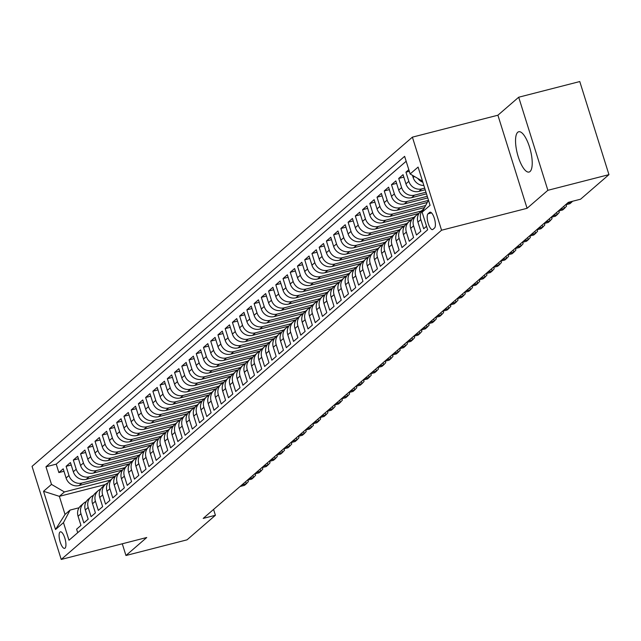 <?xml version="1.0" encoding="UTF-8"?>
<svg xmlns="http://www.w3.org/2000/svg" width="641" height="641" viewBox="0 0 641 641"><rect width="100%" height="100%" fill="white"/><g stroke="black" fill="none" stroke-linecap="round" stroke-linejoin="round"><path stroke-width="0.96" d="M530.035 171.524A20.8 6.763 -104.4 0 0 529.995 148.608A20.8 6.763 -104.4 0 0 518.713 131.75A20.8 6.763 -104.4 0 0 517.736 132.278A20.8 6.763 -104.4 0 0 517.768 155.194A20.8 6.763 -104.4 0 0 529.049 172.052A20.8 6.763 -104.4 0 0 530.035 171.524M65.037 548.151A8.533 2.772 -104.4 0 0 65.021 538.744A8.533 2.772 -104.4 0 0 60.39 531.83A8.533 2.772 -104.4 0 0 59.99 532.046A8.533 2.772 -104.4 0 0 60.006 541.445A8.533 2.772 -104.4 0 0 64.637 548.367A8.533 2.772 -104.4 0 0 65.037 548.151M412.395 137.15L32.05 466.36L61.224 559.449L441.561 230.231L412.395 137.15L497.905 115.212L527.078 208.301L547.871 190.305L518.697 97.224L497.905 115.212M518.697 97.224L579.776 81.551L608.95 174.64L547.871 190.305M77.713 532.695L76.616 529.186L80.95 525.428L78.074 516.245L80.966 513.745A10.673 9.96 -130.9 0 1 83.755 503.169A10.673 9.96 -130.9 0 1 86.223 501.631M80.966 513.745L83.843 522.928L88.186 519.17L85.309 509.988L88.202 507.488A10.673 9.96 -130.9 0 1 90.99 496.911A10.673 9.96 -130.9 0 1 93.458 495.373M88.202 507.488L91.078 516.67L95.413 512.912L92.536 503.73L95.429 501.23A10.673 9.96 -130.9 0 1 98.217 490.653A10.673 9.96 -130.9 0 1 100.685 489.115M95.429 501.23L98.305 510.412L102.648 506.654L99.764 497.472L102.656 494.964A10.673 9.96 -130.9 0 1 105.453 484.396A10.673 9.96 -130.9 0 1 107.912 482.857M102.656 494.964L105.541 504.147L109.875 500.397L106.999 491.214L109.891 488.706A10.673 9.96 -130.9 0 1 112.68 478.138A10.673 9.96 -130.9 0 1 115.148 476.6M109.891 488.706L112.768 497.889L117.103 494.139L114.226 484.957L117.119 482.449A10.673 9.96 -130.9 0 1 119.915 471.88A10.673 9.96 -130.9 0 1 122.375 470.342M117.119 482.449L119.995 491.631L124.338 487.881L121.461 478.691L124.354 476.191A10.673 9.96 -130.9 0 1 127.142 465.614A10.673 9.96 -130.9 0 1 129.61 464.084M124.354 476.191L127.23 485.373L131.565 481.615L128.689 472.433L131.581 469.933A10.673 9.96 -130.9 0 1 134.378 459.357A10.673 9.96 -130.9 0 1 136.837 457.826M131.581 469.933L134.458 479.115L138.801 475.358L135.924 466.175L138.817 463.675A10.673 9.96 -130.9 0 1 141.605 453.099A10.673 9.96 -130.9 0 1 144.073 451.56M138.817 463.675L141.693 472.858L146.028 469.1L143.151 459.918L146.044 457.418A10.673 9.96 -130.9 0 1 148.832 446.841A10.673 9.96 -130.9 0 1 151.3 445.303M146.044 457.418L148.92 466.6L153.263 462.842L150.387 453.66L153.279 451.16A10.673 9.96 -130.9 0 1 156.067 440.583A10.673 9.96 -130.9 0 1 158.535 439.045M153.279 451.16L156.156 460.342L160.49 456.584L157.614 447.402L160.506 444.894A10.673 9.96 -130.9 0 1 163.295 434.326A10.673 9.96 -130.9 0 1 165.763 432.787M160.506 444.894L163.383 454.076L167.726 450.327L164.841 441.144L167.734 438.636A10.673 9.96 -130.9 0 1 170.53 428.068A10.673 9.96 -130.9 0 1 172.99 426.529M167.734 438.636L170.618 447.819L174.953 444.069L172.076 434.886L174.969 432.379A10.673 9.96 -130.9 0 1 177.757 421.81A10.673 9.96 -130.9 0 1 180.225 420.272M174.969 432.379L177.845 441.561L182.188 437.811L179.304 428.621L182.196 426.121A10.673 9.96 -130.9 0 1 184.993 415.544A10.673 9.96 -130.9 0 1 187.452 414.014M182.196 426.121L185.073 435.303L189.416 431.545L186.539 422.363L189.432 419.863A10.673 9.96 -130.9 0 1 192.22 409.287A10.673 9.96 -130.9 0 1 194.688 407.756M189.432 419.863L192.308 429.045L196.643 425.287L193.766 416.105L196.659 413.605A10.673 9.96 -130.9 0 1 199.455 403.029A10.673 9.96 -130.9 0 1 201.915 401.49M196.659 413.605L199.535 422.788L203.878 419.03L201.002 409.847L203.894 407.347A10.673 9.96 -130.9 0 1 206.682 396.771A10.673 9.96 -130.9 0 1 209.15 395.233M203.894 407.347L206.771 416.53L211.105 412.772L208.229 403.59L211.121 401.082A10.673 9.96 -130.9 0 1 213.91 390.513A10.673 9.96 -130.9 0 1 216.378 388.975M211.121 401.082L213.998 410.272L218.341 406.514L215.464 397.332L218.357 394.824A10.673 9.96 -130.9 0 1 221.145 384.255A10.673 9.96 -130.9 0 1 223.613 382.717M218.357 394.824L221.233 404.006L225.568 400.256L222.691 391.074L225.584 388.566A10.673 9.96 -130.9 0 1 228.372 377.998A10.673 9.96 -130.9 0 1 230.84 376.459M225.584 388.566L228.46 397.749L232.803 393.999L229.919 384.816L232.811 382.308A10.673 9.96 -130.9 0 1 235.608 371.74A10.673 9.96 -130.9 0 1 238.067 370.202M232.811 382.308L235.696 391.491L240.03 387.741L237.154 378.551L240.046 376.051A10.673 9.96 -130.9 0 1 242.835 365.474A10.673 9.96 -130.9 0 1 245.303 363.944M240.046 376.051L242.923 385.233L247.266 381.475L244.381 372.293L247.274 369.793A10.673 9.96 -130.9 0 1 250.07 359.216A10.673 9.96 -130.9 0 1 252.53 357.686M247.274 369.793L250.158 378.975L254.493 375.217L251.617 366.035L254.509 363.535A10.673 9.96 -130.9 0 1 257.297 352.959A10.673 9.96 -130.9 0 1 259.765 351.42M254.509 363.535L257.386 372.717L261.72 368.96L258.844 359.777L261.736 357.277A10.673 9.96 -130.9 0 1 264.533 346.701A10.673 9.96 -130.9 0 1 266.993 345.162M261.736 357.277L264.613 366.46L268.956 362.702L266.079 353.52L268.972 351.012A10.673 9.96 -130.9 0 1 271.76 340.443A10.673 9.96 -130.9 0 1 274.228 338.905M268.972 351.012L271.848 360.202L276.183 356.444L273.306 347.262L276.199 344.754A10.673 9.96 -130.9 0 1 278.987 334.185A10.673 9.96 -130.9 0 1 281.455 332.647M276.199 344.754L279.075 353.936L283.418 350.186L280.542 341.004L283.434 338.496A10.673 9.96 -130.9 0 1 286.223 327.928A10.673 9.96 -130.9 0 1 288.69 326.389M283.434 338.496L286.311 347.678L290.645 343.929L287.769 334.746L290.661 332.238A10.673 9.96 -130.9 0 1 293.45 321.67A10.673 9.96 -130.9 0 1 295.918 320.131M290.661 332.238L293.538 341.421L297.881 337.671L294.996 328.48L297.889 325.981A10.673 9.96 -130.9 0 1 300.685 315.404A10.673 9.96 -130.9 0 1 303.145 313.874M297.889 325.981L300.773 335.163L305.108 331.405L302.231 322.223L305.124 319.723A10.673 9.96 -130.9 0 1 307.912 309.146A10.673 9.96 -130.9 0 1 310.38 307.616M305.124 319.723L308 328.905L312.343 325.147L309.459 315.965L312.351 313.465A10.673 9.96 -130.9 0 1 315.148 302.889A10.673 9.96 -130.9 0 1 317.607 301.35M312.351 313.465L315.236 322.647L319.571 318.889L316.694 309.707L319.587 307.207A10.673 9.96 -130.9 0 1 322.375 296.631A10.673 9.96 -130.9 0 1 324.843 295.092M319.587 307.207L322.463 316.39L326.798 312.632L323.921 303.449L326.814 300.941A10.673 9.96 -130.9 0 1 329.61 290.373A10.673 9.96 -130.9 0 1 332.07 288.835M326.814 300.941L329.69 310.132L334.033 306.374L331.157 297.192L334.049 294.684A10.673 9.96 -130.9 0 1 336.837 284.115A10.673 9.96 -130.9 0 1 339.305 282.577M334.049 294.684L336.926 303.866L341.26 300.116L338.384 290.934L341.276 288.426A10.673 9.96 -130.9 0 1 344.065 277.857A10.673 9.96 -130.9 0 1 346.533 276.319M341.276 288.426L344.153 297.608L348.496 293.858L345.619 284.676L348.512 282.168A10.673 9.96 -130.9 0 1 351.3 271.6A10.673 9.96 -130.9 0 1 353.768 270.061M348.512 282.168L351.388 291.351L355.723 287.601L352.846 278.41L355.739 275.91A10.673 9.96 -130.9 0 1 358.527 265.334A10.673 9.96 -130.9 0 1 360.995 263.804M355.739 275.91L358.615 285.093L362.958 281.335L360.082 272.153L362.966 269.653A10.673 9.96 -130.9 0 1 365.763 259.076A10.673 9.96 -130.9 0 1 368.222 257.546M362.966 269.653L365.851 278.835L370.186 275.077L367.309 265.895L370.202 263.395A10.673 9.96 -130.9 0 1 372.99 252.818A10.673 9.96 -130.9 0 1 375.458 251.28M370.202 263.395L373.078 272.577L377.421 268.819L374.536 259.637L377.429 257.137A10.673 9.96 -130.9 0 1 380.225 246.561A10.673 9.96 -130.9 0 1 382.685 245.022M377.429 257.137L380.313 266.319L384.648 262.562L381.772 253.379L384.664 250.871A10.673 9.96 -130.9 0 1 387.452 240.303A10.673 9.96 -130.9 0 1 389.92 238.764M384.664 250.871L387.541 260.062L391.875 256.304L388.999 247.122L391.891 244.614A10.673 9.96 -130.9 0 1 394.688 234.045A10.673 9.96 -130.9 0 1 397.148 232.507M391.891 244.614L394.768 253.796L399.111 250.046L396.234 240.864L399.127 238.356A10.673 9.96 -130.9 0 1 401.915 227.787A10.673 9.96 -130.9 0 1 404.383 226.249M399.127 238.356L402.003 247.538L406.338 243.788L403.461 234.606L406.354 232.098A10.673 9.96 -130.9 0 1 409.142 221.53A10.673 9.96 -130.9 0 1 411.61 219.991M406.354 232.098L409.23 241.28L413.573 237.531L410.697 228.34L413.589 225.84A10.673 9.96 -130.9 0 1 416.378 215.264A10.673 9.96 -130.9 0 1 418.845 213.733M413.589 225.84L416.466 235.023L420.8 231.265L417.924 222.082L420.817 219.583A10.673 9.96 -130.9 0 1 423.605 209.006A10.673 9.96 -130.9 0 1 423.957 208.718M420.817 219.583L423.693 228.765L426.545 226.297M408.806 169.689L405.953 172.157L409.311 171.299M425.207 189.776L418.869 191.403A10.673 9.96 49.1 0 1 405.937 183.847L403.061 174.664L398.726 178.414L403.83 177.108M426.489 193.854L411.634 197.66A10.673 9.96 49.1 0 1 398.71 190.105L395.834 180.922L391.491 184.672L396.595 183.366M427.763 197.925L404.407 203.918A10.673 9.96 49.1 0 1 391.483 196.362L388.598 187.18L384.263 190.93L389.367 189.624M427.251 202.46L397.172 210.176A10.673 9.96 49.1 0 1 384.247 202.62L381.371 193.438L377.028 197.196L382.14 195.882M424.574 207.556L389.944 216.434A10.673 9.96 49.1 0 1 377.02 208.878L374.136 199.696L369.801 203.453L374.905 202.139M419.07 213.365L382.717 222.691A10.673 9.96 49.1 0 1 369.785 215.136L366.908 205.953L362.574 209.711L367.678 208.397M411.843 219.631L375.482 228.949A10.673 9.96 49.1 0 1 362.558 221.393L359.681 212.211L355.338 215.969L360.442 214.663M404.615 225.888L368.255 235.215A10.673 9.96 49.1 0 1 355.322 227.651L352.446 218.469L348.111 222.227L353.215 220.921M397.38 232.146L361.019 241.473A10.673 9.96 49.1 0 1 348.095 233.917L345.219 224.735L340.876 228.484L345.98 227.178M390.153 238.404L353.792 247.73A10.673 9.96 49.1 0 1 340.86 240.175L337.983 230.992L333.649 234.742L338.752 233.436M382.917 244.662L346.557 253.988A10.673 9.96 49.1 0 1 333.632 246.432L330.756 237.25L326.413 241L331.517 239.694M375.69 250.919L339.329 260.246A10.673 9.96 49.1 0 1 326.397 252.69L323.521 243.508L319.186 247.266L324.29 245.952M368.455 257.177L332.094 266.504A10.673 9.96 49.1 0 1 319.17 258.948L316.293 249.766L311.951 253.524L317.063 252.209M361.228 263.443L324.867 272.762A10.673 9.96 49.1 0 1 311.943 265.206L309.058 256.023L304.723 259.781L309.827 258.467M353.992 269.701L317.632 279.019A10.673 9.96 49.1 0 1 304.707 271.464L301.831 262.281L297.496 266.039L302.6 264.733M346.765 275.959L310.404 285.285A10.673 9.96 49.1 0 1 297.48 277.721L294.604 268.539L290.261 272.297L295.365 270.991M339.538 282.216L303.177 291.543A10.673 9.96 49.1 0 1 290.245 283.987L287.368 274.805L283.034 278.555L288.138 277.249M332.302 288.474L295.942 297.801A10.673 9.96 49.1 0 1 283.018 290.245L280.141 281.062L275.798 284.812L280.902 283.506M325.075 294.732L288.714 304.058A10.673 9.96 49.1 0 1 275.782 296.503L272.906 287.32L268.571 291.07L273.675 289.764M317.84 300.99L281.479 310.316A10.673 9.96 49.1 0 1 268.555 302.76L265.678 293.578L261.336 297.336L266.44 296.022M310.613 307.247L274.252 316.574A10.673 9.96 49.1 0 1 261.32 309.018L258.443 299.836L254.108 303.594L259.212 302.28M303.377 313.513L267.017 322.832A10.673 9.96 49.1 0 1 254.092 315.276L251.216 306.094L246.873 309.851L251.985 308.537M296.15 319.771L259.789 329.089A10.673 9.96 49.1 0 1 246.865 321.534L243.981 312.351L239.646 316.109L244.75 314.803M288.915 326.029L252.554 335.355A10.673 9.96 49.1 0 1 239.63 327.791L236.753 318.609L232.419 322.367L237.523 321.061M281.687 332.286L245.327 341.613A10.673 9.96 49.1 0 1 232.403 334.057L229.526 324.875L225.183 328.625L230.287 327.319M274.46 338.544L238.099 347.871A10.673 9.96 49.1 0 1 225.167 340.315L222.291 331.133L217.956 334.882L223.06 333.576M267.225 344.802L230.864 354.128A10.673 9.96 49.1 0 1 217.94 346.573L215.064 337.39L210.721 341.14L215.825 339.834M259.998 351.06L223.637 360.386A10.673 9.96 49.1 0 1 210.705 352.83L207.828 343.648L203.493 347.406L208.597 346.092M252.762 357.317L216.402 366.644A10.673 9.96 49.1 0 1 203.477 359.088L200.601 349.906L196.258 353.664L201.362 352.35M245.535 363.583L209.174 372.902A10.673 9.96 49.1 0 1 196.242 365.346L193.366 356.164L189.031 359.921L194.135 358.607M238.3 369.841L201.939 379.168A10.673 9.96 49.1 0 1 189.015 371.604L186.138 362.421L181.796 366.179L186.908 364.873M231.072 376.099L194.712 385.425A10.673 9.96 49.1 0 1 181.788 377.861L178.903 368.679L174.568 372.437L179.672 371.131M223.837 382.356L187.476 391.683A10.673 9.96 49.1 0 1 174.552 384.127L171.676 374.945L167.333 378.695L172.445 377.389M216.61 388.614L180.249 397.941A10.673 9.96 49.1 0 1 167.325 390.385L164.449 381.203L160.106 384.953L165.21 383.647M209.383 394.872L173.022 404.199A10.673 9.96 49.1 0 1 160.09 396.643L157.213 387.46L152.879 391.21L157.982 389.904M202.147 401.13L165.787 410.456A10.673 9.96 49.1 0 1 152.862 402.901L149.986 393.718L145.643 397.476L150.747 396.162M194.92 407.388L158.559 416.714A10.673 9.96 49.1 0 1 145.627 409.158L142.751 399.976L138.416 403.734L143.52 402.42M187.685 413.653L151.324 422.972A10.673 9.96 49.1 0 1 138.4 415.416L135.523 406.234L131.181 409.992L136.285 408.678M180.458 419.911L144.097 429.238A10.673 9.96 49.1 0 1 131.165 421.674L128.288 412.492L123.953 416.249L129.057 414.943M173.222 426.169L136.862 435.495A10.673 9.96 49.1 0 1 123.937 427.932L121.061 418.749L116.718 422.507L121.822 421.201M165.995 432.427L129.634 441.753A10.673 9.96 49.1 0 1 116.71 434.197L113.826 425.015L109.491 428.765L114.595 427.459M158.76 438.684L122.399 448.011A10.673 9.96 49.1 0 1 109.475 440.455L106.598 431.273L102.256 435.023L107.368 433.717M151.532 444.942L115.172 454.269A10.673 9.96 49.1 0 1 102.248 446.713L99.363 437.531L95.028 441.28L100.132 439.974M144.305 451.2L107.944 460.526A10.673 9.96 49.1 0 1 95.012 452.971L92.136 443.788L87.801 447.546L92.905 446.232M137.07 457.458L100.709 466.784A10.673 9.96 49.1 0 1 87.785 459.228L84.908 450.046L80.566 453.804L85.67 452.49M129.843 463.723L93.482 473.042A10.673 9.96 49.1 0 1 80.55 465.486L77.673 456.304L73.338 460.062L78.442 458.748M122.607 469.981L86.247 479.308A10.673 9.96 49.1 0 1 73.322 471.744L70.446 462.562L66.103 466.319L71.207 465.013M608.95 174.64L580.57 199.207L568.351 202.34L203.197 518.409L215.408 515.276L213.573 509.419M429.638 212.411L428.044 213.79A8.269 2.684 -104.4 0 0 428.06 222.9A8.269 2.684 -104.4 0 0 432.547 229.598A8.269 2.684 -104.4 0 0 432.931 229.39L434.526 228.012A8.269 2.684 -104.4 0 0 434.51 218.901A8.269 2.684 -104.4 0 0 430.031 212.203A8.269 2.684 -104.4 0 0 429.638 212.411L430.472 212.203M105.26 484.556L59.357 496.334L65.029 514.443L70.093 510.068L63.475 522.631L68.996 540.243L427.643 229.807L422.123 212.203L428.46 200.16M63.475 522.631L55.519 529.522L43.54 491.278L51.488 484.396L45.968 466.784L404.623 156.348L410.144 173.959L418.092 167.077L430.079 205.312L422.123 212.203M117.551 473.915L81.912 483.058A10.673 9.96 -130.9 0 1 68.98 475.502L66.103 466.319M115.38 476.239L79.019 485.566L81.912 483.058M124.787 467.658L89.139 476.8A10.673 9.96 -130.9 0 1 76.215 469.244L73.338 460.062M132.014 461.4L96.374 470.542A10.673 9.96 -130.9 0 1 83.442 462.986L80.566 453.804M139.249 455.142L103.602 464.284A10.673 9.96 -130.9 0 1 90.677 456.729L87.801 447.546M146.477 448.884L110.837 458.027A10.673 9.96 -130.9 0 1 97.905 450.471L95.028 441.28M153.712 442.627L118.064 451.769A10.673 9.96 -130.9 0 1 105.14 444.205L102.256 435.023M160.939 436.361L125.291 445.503A10.673 9.96 -130.9 0 1 112.367 437.947L109.491 428.765M168.166 430.103L132.527 439.245A10.673 9.96 -130.9 0 1 119.603 431.689L116.718 422.507M175.402 423.845L139.754 432.987A10.673 9.96 -130.9 0 1 126.83 425.432L123.953 416.249M182.629 417.587L146.989 426.73A10.673 9.96 -130.9 0 1 134.057 419.174L131.181 409.992M189.864 411.33L154.217 420.472A10.673 9.96 -130.9 0 1 141.292 412.916L138.416 403.734M197.091 405.072L161.452 414.214A10.673 9.96 -130.9 0 1 148.52 406.658L145.643 397.476M204.327 398.814L168.679 407.956A10.673 9.96 -130.9 0 1 155.755 400.401L152.879 391.21M211.554 392.556L175.914 401.699A10.673 9.96 -130.9 0 1 162.982 394.135L160.106 384.953M218.789 386.291L183.142 395.433A10.673 9.96 -130.9 0 1 170.218 387.877L167.333 378.695M226.017 380.033L190.369 389.175A10.673 9.96 -130.9 0 1 177.445 381.619L174.568 372.437M233.244 373.775L197.604 382.917A10.673 9.96 -130.9 0 1 184.68 375.362L181.796 366.179M240.479 367.517L204.832 376.66A10.673 9.96 -130.9 0 1 191.907 369.104L189.031 359.921M247.706 361.26L212.067 370.402A10.673 9.96 -130.9 0 1 199.135 362.846L196.258 353.664M254.942 355.002L219.294 364.144A10.673 9.96 -130.9 0 1 206.37 356.588L203.493 347.406M262.169 348.744L226.529 357.886A10.673 9.96 -130.9 0 1 213.597 350.331L210.721 341.14M269.404 342.486L233.757 351.629A10.673 9.96 -130.9 0 1 220.833 344.065L217.956 334.882M276.632 336.221L240.992 345.363A10.673 9.96 -130.9 0 1 228.06 337.807L225.183 328.625M283.867 329.963L248.219 339.105A10.673 9.96 -130.9 0 1 235.295 331.549L232.419 322.367M291.094 323.705L255.447 332.847A10.673 9.96 -130.9 0 1 242.522 325.291L239.646 316.109M298.329 317.447L262.682 326.59A10.673 9.96 -130.9 0 1 249.758 319.034L246.873 309.851M305.557 311.189L269.909 320.332A10.673 9.96 -130.9 0 1 256.985 312.776L254.108 303.594M312.784 304.932L277.144 314.074A10.673 9.96 -130.9 0 1 264.212 306.518L261.336 297.336M320.019 298.674L284.372 307.816A10.673 9.96 -130.9 0 1 271.447 300.26L268.571 291.07M327.247 292.416L291.607 301.558A10.673 9.96 -130.9 0 1 278.675 293.995L275.798 284.812M334.482 286.15L298.834 295.293A10.673 9.96 -130.9 0 1 285.91 287.737L283.034 278.555M341.709 279.893L306.069 289.035A10.673 9.96 -130.9 0 1 293.137 281.479L290.261 272.297M348.944 273.635L313.297 282.777A10.673 9.96 -130.9 0 1 300.373 275.221L297.496 266.039M356.172 267.377L320.524 276.519A10.673 9.96 -130.9 0 1 307.6 268.964L304.723 259.781M363.407 261.119L327.759 270.262A10.673 9.96 -130.9 0 1 314.835 262.706L311.951 253.524M370.634 254.862L334.987 264.004A10.673 9.96 -130.9 0 1 322.062 256.448L319.186 247.266M377.861 248.604L342.222 257.746A10.673 9.96 -130.9 0 1 329.29 250.19L326.413 241M385.097 242.346L349.449 251.488A10.673 9.96 -130.9 0 1 336.525 243.925L333.649 234.742M392.324 236.08L356.684 245.223A10.673 9.96 -130.9 0 1 343.752 237.667L340.876 228.484M399.559 229.823L363.912 238.965A10.673 9.96 -130.9 0 1 350.988 231.409L348.111 222.227M406.787 223.565L371.147 232.707A10.673 9.96 -130.9 0 1 358.215 225.151L355.338 215.969M414.022 217.307L378.374 226.449A10.673 9.96 -130.9 0 1 365.45 218.893L362.574 209.711M421.249 211.049L385.602 220.192A10.673 9.96 -130.9 0 1 372.677 212.636L369.801 203.453M425.64 205.521L392.837 213.934A10.673 9.96 -130.9 0 1 379.913 206.378L377.028 197.196M428.324 200.425L400.064 207.676A10.673 9.96 -130.9 0 1 387.14 200.12L384.263 190.93M427.251 196.298L407.299 201.418A10.673 9.96 -130.9 0 1 394.367 193.854L391.491 184.672M425.977 192.22L414.527 195.152A10.673 9.96 -130.9 0 1 401.603 187.597L398.726 178.414M424.695 188.142L421.762 188.895A10.673 9.96 -130.9 0 1 408.83 181.339L405.953 172.157M423.853 185.449A10.673 9.96 -130.9 0 1 413.173 177.581L412.459 175.314M422.86 182.268A10.673 9.96 -130.9 0 1 417.764 178.414M406.162 161.26L56.232 464.148L58.876 472.577L63.98 471.271M79.019 485.566A10.673 9.96 49.1 0 1 66.087 478.002L63.211 468.819L58.876 472.577M70.093 510.068L79.075 507.76M122.279 543.784L125.948 555.507L187.028 539.842L215.408 515.276M125.948 555.507L146.733 537.511L61.224 559.449M527.078 208.301L441.561 230.231M110.324 480.173L64.421 491.951L59.357 496.334L43.54 491.278M422.523 181.195L410.144 173.959M423.605 209.006L420.712 211.514A10.673 9.96 49.1 0 0 417.924 222.082M416.378 215.264L413.485 217.772A10.673 9.96 49.1 0 0 410.697 228.34M409.142 221.53L406.258 224.03A10.673 9.96 49.1 0 0 403.461 234.606M401.915 227.787L399.023 230.287A10.673 9.96 49.1 0 0 396.234 240.864M394.688 234.045L391.795 236.545A10.673 9.96 49.1 0 0 388.999 247.122M387.452 240.303L384.56 242.803A10.673 9.96 49.1 0 0 381.772 253.379M380.225 246.561L377.333 249.061A10.673 9.96 49.1 0 0 374.536 259.637M372.99 252.818L370.097 255.326A10.673 9.96 49.1 0 0 367.309 265.895M365.763 259.076L362.87 261.584A10.673 9.96 49.1 0 0 360.082 272.153M358.527 265.334L355.635 267.842A10.673 9.96 49.1 0 0 352.846 278.41M351.3 271.6L348.408 274.1A10.673 9.96 49.1 0 0 345.619 284.676M344.065 277.857L341.172 280.357A10.673 9.96 49.1 0 0 338.384 290.934M336.837 284.115L333.945 286.615A10.673 9.96 49.1 0 0 331.157 297.192M329.61 290.373L326.718 292.873A10.673 9.96 49.1 0 0 323.921 303.449M322.375 296.631L319.482 299.131A10.673 9.96 49.1 0 0 316.694 309.707M315.148 302.889L312.255 305.396A10.673 9.96 49.1 0 0 309.459 315.965M307.912 309.146L305.02 311.654A10.673 9.96 49.1 0 0 302.231 322.223M300.685 315.404L297.793 317.912A10.673 9.96 49.1 0 0 294.996 328.48M293.45 321.67L290.557 324.17A10.673 9.96 49.1 0 0 287.769 334.746M286.223 327.928L283.33 330.427A10.673 9.96 49.1 0 0 280.542 341.004M278.987 334.185L276.095 336.685A10.673 9.96 49.1 0 0 273.306 347.262M271.76 340.443L268.867 342.943A10.673 9.96 49.1 0 0 266.079 353.52M264.533 346.701L261.64 349.201A10.673 9.96 49.1 0 0 258.844 359.777M257.297 352.959L254.405 355.467A10.673 9.96 49.1 0 0 251.617 366.035M250.07 359.216L247.178 361.724A10.673 9.96 49.1 0 0 244.381 372.293M242.835 365.474L239.942 367.982A10.673 9.96 49.1 0 0 237.154 378.551M235.608 371.74L232.715 374.24A10.673 9.96 49.1 0 0 229.919 384.816M228.372 377.998L225.48 380.498A10.673 9.96 49.1 0 0 222.691 391.074M221.145 384.255L218.252 386.755A10.673 9.96 49.1 0 0 215.464 397.332M213.91 390.513L211.017 393.013A10.673 9.96 49.1 0 0 208.229 403.59M206.682 396.771L203.79 399.271A10.673 9.96 49.1 0 0 201.002 409.847M199.455 403.029L196.563 405.537A10.673 9.96 49.1 0 0 193.766 416.105M192.22 409.287L189.327 411.794A10.673 9.96 49.1 0 0 186.539 422.363M184.993 415.544L182.1 418.052A10.673 9.96 49.1 0 0 179.304 428.621M177.757 421.81L174.865 424.31A10.673 9.96 49.1 0 0 172.076 434.886M170.53 428.068L167.638 430.568A10.673 9.96 49.1 0 0 164.841 441.144M163.295 434.326L160.402 436.825A10.673 9.96 49.1 0 0 157.614 447.402M156.067 440.583L153.175 443.083A10.673 9.96 49.1 0 0 150.387 453.66M148.832 446.841L145.94 449.341A10.673 9.96 49.1 0 0 143.151 459.918M141.605 453.099L138.712 455.607A10.673 9.96 49.1 0 0 135.924 466.175M134.378 459.357L131.485 461.865A10.673 9.96 49.1 0 0 128.689 472.433M127.142 465.614L124.25 468.122A10.673 9.96 49.1 0 0 121.461 478.691M119.915 471.88L117.023 474.38A10.673 9.96 49.1 0 0 114.226 484.957M112.68 478.138L109.787 480.638A10.673 9.96 49.1 0 0 106.999 491.214M105.453 484.396L102.56 486.896A10.673 9.96 49.1 0 0 99.764 497.472M98.217 490.653L95.325 493.153A10.673 9.96 49.1 0 0 92.536 503.73M90.99 496.911L88.097 499.411A10.673 9.96 49.1 0 0 85.309 509.988M56.232 464.148L45.968 466.784M51.488 484.396L64.421 491.951M83.755 503.169L80.862 505.677A10.673 9.96 49.1 0 0 78.074 516.245M55.519 529.522L65.029 514.443M567.261 203.285L571.708 202.147L569.897 203.71L565.458 204.848M572.501 201.274L571.708 202.147L571.516 201.53M560.034 209.543L564.473 208.405L562.67 209.968L558.223 211.105M566.059 204.695L566.516 206.17L564.473 208.405L563.808 206.274M552.798 215.801L557.245 214.663L555.435 216.225L550.996 217.363M558.824 210.953L559.289 212.427L557.245 214.663L556.58 212.532M545.571 222.058L550.018 220.921L548.207 222.483L543.76 223.629M551.597 217.211L552.053 218.685L550.018 220.921L549.345 218.789M538.336 228.316L542.783 227.178L540.972 228.741L536.533 229.887M544.361 223.469L544.826 224.951L542.783 227.178L542.118 225.047M531.109 234.574L535.555 233.436L533.745 235.007L529.298 236.144M537.134 229.726L537.599 231.209L535.555 233.436L534.882 231.313M523.881 240.84L528.32 239.694L526.517 241.264L522.07 242.402M529.899 235.992L530.363 237.466L528.32 239.694L527.655 237.571M516.646 247.097L521.093 245.96L519.282 247.522L514.843 248.66M522.671 242.25L523.136 243.724L521.093 245.96L520.42 243.828M509.419 253.355L513.858 252.217L512.055 253.78L507.608 254.918M515.436 248.508L515.901 249.982L513.858 252.217L513.193 250.086M502.183 259.613L506.63 258.475L504.82 260.038L500.381 261.175M508.209 254.765L508.674 256.24L506.63 258.475L505.965 256.344M494.956 265.871L499.395 264.733L497.592 266.295L493.145 267.433M500.982 261.023L501.438 262.498L499.395 264.733L498.73 262.602M487.721 272.129L492.168 270.991L490.357 272.553L485.918 273.699M493.746 267.281L494.211 268.755L492.168 270.991L491.503 268.859M480.494 278.386L484.933 277.249L483.13 278.811L478.683 279.957M486.519 273.539L486.976 275.021L484.933 277.249L484.267 275.117M473.258 284.644L477.705 283.506L475.894 285.077L471.455 286.215M479.284 279.796L479.748 281.279L477.705 283.506L477.04 281.383M466.031 290.91L470.478 289.764L468.667 291.335L464.22 292.472M472.056 286.062L472.521 287.537L470.478 289.764L469.805 287.641M458.804 297.168L463.243 296.03L461.44 297.592L456.993 298.73M464.821 292.32L465.286 293.794L463.243 296.03L462.578 293.899M451.568 303.425L456.015 302.288L454.205 303.85L449.766 304.988M457.594 298.578L458.059 300.052L456.015 302.288L455.342 300.156M444.341 309.683L448.78 308.545L446.977 310.108L442.53 311.246M450.359 304.836L450.823 306.31L448.78 308.545L448.115 306.414M437.106 315.941L441.553 314.803L439.742 316.366L435.303 317.503M443.131 311.093L443.596 312.568L441.553 314.803L440.888 312.672M429.879 322.199L434.318 321.061L432.515 322.623L428.068 323.769M435.904 317.351L436.361 318.825L434.318 321.061L433.653 318.93M422.643 328.456L427.09 327.319L425.279 328.881L420.841 330.027M428.669 323.609L429.133 325.091L427.09 327.319L426.425 325.187M415.416 334.714L419.855 333.576L418.052 335.147L413.605 336.285M421.441 329.867L421.898 331.349L419.855 333.576L419.19 331.453M408.181 340.98L412.628 339.834L410.817 341.405L406.378 342.542M414.206 336.132L414.671 337.607L412.628 339.834L411.963 337.711M400.954 347.238L405.4 346.1L403.59 347.662L399.143 348.8M406.979 342.39L407.444 343.864L405.4 346.1L404.727 343.969M393.726 353.495L398.165 352.358L396.362 353.92L391.915 355.058M399.744 348.648L400.208 350.122L398.165 352.358L397.5 350.226M386.491 359.753L390.938 358.615L389.127 360.178L384.688 361.316M392.516 354.906L392.981 356.38L390.938 358.615L390.265 356.484M379.264 366.011L383.703 364.873L381.9 366.436L377.453 367.573M385.281 361.163L385.746 362.638L383.703 364.873L383.038 362.742M372.028 372.269L376.475 371.131L374.665 372.693L370.226 373.839M378.054 367.421L378.519 368.895L376.475 371.131L375.81 369M364.801 378.527L369.24 377.389L367.437 378.951L362.99 380.097M370.827 373.679L371.283 375.161L369.24 377.389L368.575 375.257M357.566 384.784L362.013 383.647L360.202 385.217L355.763 386.355M363.591 379.937L364.056 381.419L362.013 383.647L361.348 381.523M350.339 391.05L354.777 389.904L352.975 391.475L348.528 392.613M356.364 386.202L356.821 387.677L354.777 389.904L354.112 387.781M343.103 397.308L347.55 396.17L345.739 397.732L341.3 398.87M349.129 392.46L349.593 393.935L347.55 396.17L346.885 394.039M335.876 403.566L340.323 402.428L338.512 403.99L334.065 405.128M341.901 398.718L342.358 400.192L340.323 402.428L339.65 400.296M328.649 409.823L333.088 408.686L331.277 410.248L326.838 411.386M334.666 404.976L335.131 406.45L333.088 408.686L332.423 406.554M321.413 416.081L325.86 414.943L324.05 416.506L319.603 417.644M327.439 411.234L327.904 412.708L325.86 414.943L325.187 412.812M314.186 422.339L318.625 421.201L316.822 422.764L312.375 423.909M320.204 417.491L320.668 418.966L318.625 421.201L317.96 419.07M306.951 428.597L311.398 427.459L309.587 429.021L305.148 430.167M312.976 423.749L313.441 425.231L311.398 427.459L310.733 425.328M299.724 434.854L304.163 433.717L302.36 435.287L297.913 436.425M305.749 430.007L306.206 431.489L304.163 433.717L303.497 431.593M292.488 441.12L296.935 439.974L295.124 441.545L290.685 442.683M298.514 436.273L298.978 437.747L296.935 439.974L296.27 437.851M285.261 447.378L289.7 446.24L287.897 447.803L283.45 448.94M291.286 442.53L291.743 444.005L289.7 446.24L289.035 444.109M278.026 453.636L282.473 452.498L280.662 454.06L276.223 455.198M284.051 448.788L284.516 450.262L282.473 452.498L281.808 450.367M270.798 459.893L275.245 458.756L273.435 460.318L268.988 461.456M276.824 455.046L277.281 456.52L275.245 458.756L274.572 456.624M263.571 466.151L268.01 465.013L266.199 466.576L261.76 467.714M269.589 461.304L270.053 462.778L268.01 465.013L267.345 462.882M256.336 472.409L260.783 471.271L258.972 472.834L254.525 473.979M262.361 467.561L262.826 469.036L260.783 471.271L260.11 469.14M249.109 478.667L253.548 477.529L251.745 479.091L247.298 480.237M255.126 473.819L255.591 475.302L253.548 477.529L252.883 475.398M241.873 484.925L246.32 483.787L244.509 485.357L240.071 486.495M247.899 480.077L248.363 481.559L246.32 483.787L245.647 481.663M86.247 479.308L89.139 476.8M93.482 473.042L96.374 470.542M100.709 466.784L103.602 464.284M107.944 460.526L110.837 458.027M115.172 454.269L118.064 451.769M122.399 448.011L125.291 445.503M129.634 441.753L132.527 439.245M136.862 435.495L139.754 432.987M144.097 429.238L146.989 426.73M151.324 422.972L154.217 420.472M158.559 416.714L161.452 414.214M165.787 410.456L168.679 407.956M173.022 404.199L175.914 401.699M180.249 397.941L183.142 395.433M187.476 391.683L190.369 389.175M194.712 385.425L197.604 382.917M201.939 379.168L204.832 376.66M209.174 372.902L212.067 370.402M216.402 366.644L219.294 364.144M223.637 360.386L226.529 357.886M230.864 354.128L233.757 351.629M238.099 347.871L240.992 345.363M245.327 341.613L248.219 339.105M252.554 335.355L255.447 332.847M259.789 329.089L262.682 326.59M267.017 322.832L269.909 320.332M274.252 316.574L277.144 314.074M281.479 310.316L284.372 307.816M288.714 304.058L291.607 301.558M295.942 297.801L298.834 295.293M303.177 291.543L306.069 289.035M310.404 285.285L313.297 282.777M317.632 279.019L320.524 276.519M324.867 272.762L327.759 270.262M332.094 266.504L334.987 264.004M339.329 260.246L342.222 257.746M346.557 253.988L349.449 251.488M353.792 247.73L356.684 245.223M361.019 241.473L363.912 238.965M368.255 235.215L371.147 232.707M375.482 228.949L378.374 226.449M382.717 222.691L385.602 220.192M389.944 216.434L392.837 213.934M397.172 210.176L400.064 207.676M404.407 203.918L407.299 201.418M411.634 197.66L414.527 195.152M418.869 191.403L421.762 188.895M413.173 177.581L414.455 176.475M66.087 478.002L68.98 475.502M73.322 471.744L76.215 469.244M80.55 465.486L83.442 462.986M87.785 459.228L90.677 456.729M95.012 452.971L97.905 450.471M102.248 446.713L105.14 444.205M109.475 440.455L112.367 437.947M116.71 434.197L119.603 431.689M123.937 427.932L126.83 425.432M131.165 421.674L134.057 419.174M138.4 415.416L141.292 412.916M145.627 409.158L148.52 406.658M152.862 402.901L155.755 400.401M160.09 396.643L162.982 394.135M167.325 390.385L170.218 387.877M174.552 384.127L177.445 381.619M181.788 377.861L184.68 375.362M189.015 371.604L191.907 369.104M196.242 365.346L199.135 362.846M203.477 359.088L206.37 356.588M210.705 352.83L213.597 350.331M217.94 346.573L220.833 344.065M225.167 340.315L228.06 337.807M232.403 334.057L235.295 331.549M239.63 327.791L242.522 325.291M246.865 321.534L249.758 319.034M254.092 315.276L256.985 312.776M261.32 309.018L264.212 306.518M268.555 302.76L271.447 300.26M275.782 296.503L278.675 293.995M283.018 290.245L285.91 287.737M290.245 283.987L293.137 281.479M297.48 277.721L300.373 275.221M304.707 271.464L307.6 268.964M311.943 265.206L314.835 262.706M319.17 258.948L322.062 256.448M326.397 252.69L329.29 250.19M333.632 246.432L336.525 243.925M340.86 240.175L343.752 237.667M348.095 233.917L350.988 231.409M355.322 227.651L358.215 225.151M362.558 221.393L365.45 218.893M369.785 215.136L372.677 212.636M377.02 208.878L379.913 206.378M384.247 202.62L387.14 200.12M391.483 196.362L394.367 193.854M398.71 190.105L401.603 187.597M405.937 183.847L408.83 181.339M431.553 212.892L428.044 213.79"/></g></svg>
